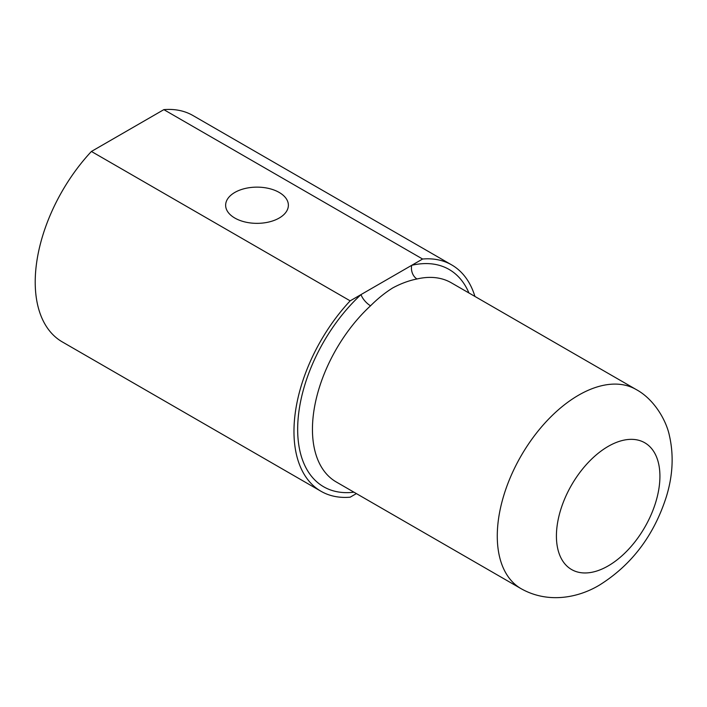<?xml version="1.0" encoding="UTF-8"?>
<svg xmlns="http://www.w3.org/2000/svg" width="707" height="707" viewBox="0 0 707 707"><rect width="100%" height="100%" fill="white"/><g stroke="black" fill="none" stroke-linecap="round" stroke-linejoin="round"><path stroke-width="1.06" d="M279.185 192.437A31.364 18.108 0 0 0 245.002 188.513A31.364 18.108 0 0 0 225.639 205.242A31.364 18.108 0 0 0 234.83 218.048A31.364 18.108 0 0 0 269.013 221.971A31.364 18.108 0 0 0 288.376 205.242A31.364 18.108 0 0 0 279.185 192.437M468.953 292.99A125.466 72.432 -60 0 0 411.721 265.311A10.455 7.512 -103.1 0 0 417.006 278.973C409.044 280.538 400.975 283.507 392.783 287.899C385.209 292.601 377.794 298.566 370.548 305.795A10.455 4.056 47.3 0 1 361.038 294.572L422.6 259.027A130.689 75.455 -60 0 1 451.729 264.931A130.689 75.455 -60 0 1 474.927 296.427M321.04 491.294L62.287 341.905A130.689 75.455 -60 0 1 91.415 151.457L350.168 300.846A130.689 75.455 -60 0 0 321.04 491.294A130.689 75.455 -60 0 0 350.168 497.189L356.399 493.592M350.168 300.846L361.038 294.572A125.466 72.432 -60 0 0 297.744 424.951A125.466 72.432 -60 0 0 353.951 492.187M91.415 151.457L163.847 109.638A130.689 75.455 -60 0 1 192.976 115.541L451.729 264.931M422.6 259.027L163.847 109.638M636.106 389.486C654.055 399.11 666.259 420.303 669.405 435.592C673.859 455.149 672.861 475.493 666.392 496.606C653.993 535.42 631.704 564.911 599.509 585.06C577.858 598.113 547.633 603.672 521.094 588.684A115.002 66.396 -60 0 1 503.464 496.526A115.002 66.396 -60 0 1 578.6 395.178A115.002 66.396 -60 0 1 636.106 389.486L451.278 282.782A115.002 66.396 120 0 0 417.006 278.973M608.17 446.4A73.183 42.252 120 0 0 556.418 536.039A73.183 42.252 120 0 0 608.17 565.909A73.183 42.252 120 0 0 659.923 476.279A73.183 42.252 120 0 0 608.17 446.4M370.548 305.795A115.002 66.396 120 0 0 336.276 481.98L521.094 588.684"/></g></svg>
